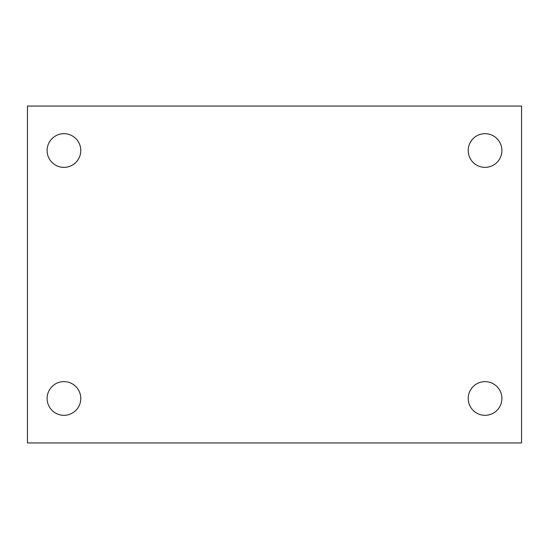 <?xml version="1.0" encoding="UTF-8"?>
<svg xmlns="http://www.w3.org/2000/svg" width="549" height="549" viewBox="0 0 549 549"><rect width="100%" height="100%" fill="white"/><g stroke="black" fill="none" stroke-linecap="round" stroke-linejoin="round"><path stroke-width="0.82" d="M27.45 106.06L521.55 106.06L521.55 442.94L27.45 442.94L27.45 106.06M63.945 381.63A16.847 16.847 0 0 1 80.792 398.471A16.847 16.847 0 0 1 63.945 415.319A16.847 16.847 0 0 1 47.104 398.471A16.847 16.847 0 0 1 63.945 381.63M485.055 381.63A16.847 16.847 0 0 1 501.896 398.471A16.847 16.847 0 0 1 485.055 415.319A16.847 16.847 0 0 1 468.208 398.471A16.847 16.847 0 0 1 485.055 381.63M485.055 133.681A16.847 16.847 0 0 1 501.896 150.529A16.847 16.847 0 0 1 485.055 167.37A16.847 16.847 0 0 1 468.208 150.529A16.847 16.847 0 0 1 485.055 133.681M63.945 133.681A16.847 16.847 0 0 1 80.792 150.529A16.847 16.847 0 0 1 63.945 167.37A16.847 16.847 0 0 1 47.104 150.529A16.847 16.847 0 0 1 63.945 133.681"/></g></svg>
